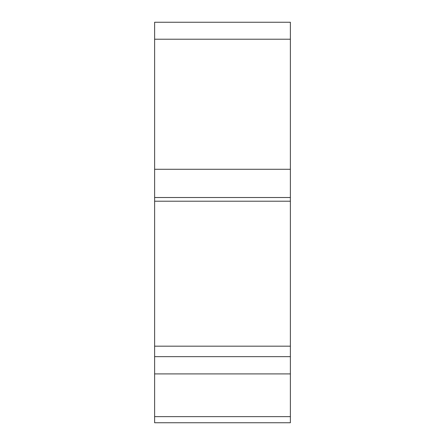 <?xml version="1.0" encoding="UTF-8"?>
<svg xmlns="http://www.w3.org/2000/svg" width="445" height="445" viewBox="0 0 445 445"><rect width="100%" height="100%" fill="white"/><g stroke="black" fill="none" stroke-linecap="round" stroke-linejoin="round"><path stroke-width="0.67" d="M154.621 418.678L154.621 22.25L290.379 22.25L290.379 422.75L154.621 422.75L154.621 418.678M154.621 416.642L290.379 416.642M154.621 201.212L290.379 201.212M154.621 39.221L290.379 39.221M154.621 169.278L290.379 169.278M154.621 197.513L290.379 197.513M154.621 346.177L290.379 346.177M154.621 356.651L290.379 356.651M154.621 373.906L290.379 373.906M154.621 22.25L290.379 22.25"/></g></svg>
